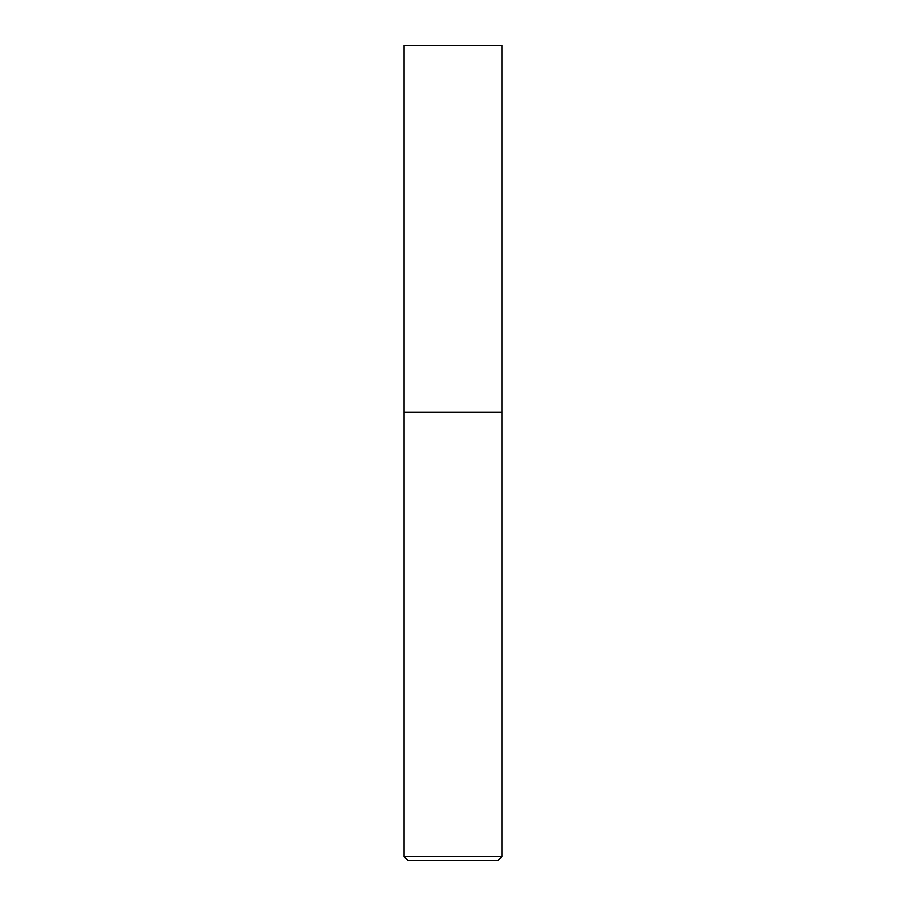 <?xml version="1.0" encoding="UTF-8"?>
<svg xmlns="http://www.w3.org/2000/svg" width="906" height="906" viewBox="0 0 906 906"><rect width="100%" height="100%" fill="white"/><g stroke="black" fill="none" stroke-linecap="round" stroke-linejoin="round"><path stroke-width="1.36" d="M453 412.23L501.924 412.23L501.924 45.3L404.076 45.3L404.076 412.23L501.924 412.23L501.924 856.623L404.076 856.623L404.076 412.23L453 412.23M404.076 856.623L408.153 860.7L497.847 860.7L501.924 856.623"/></g></svg>
